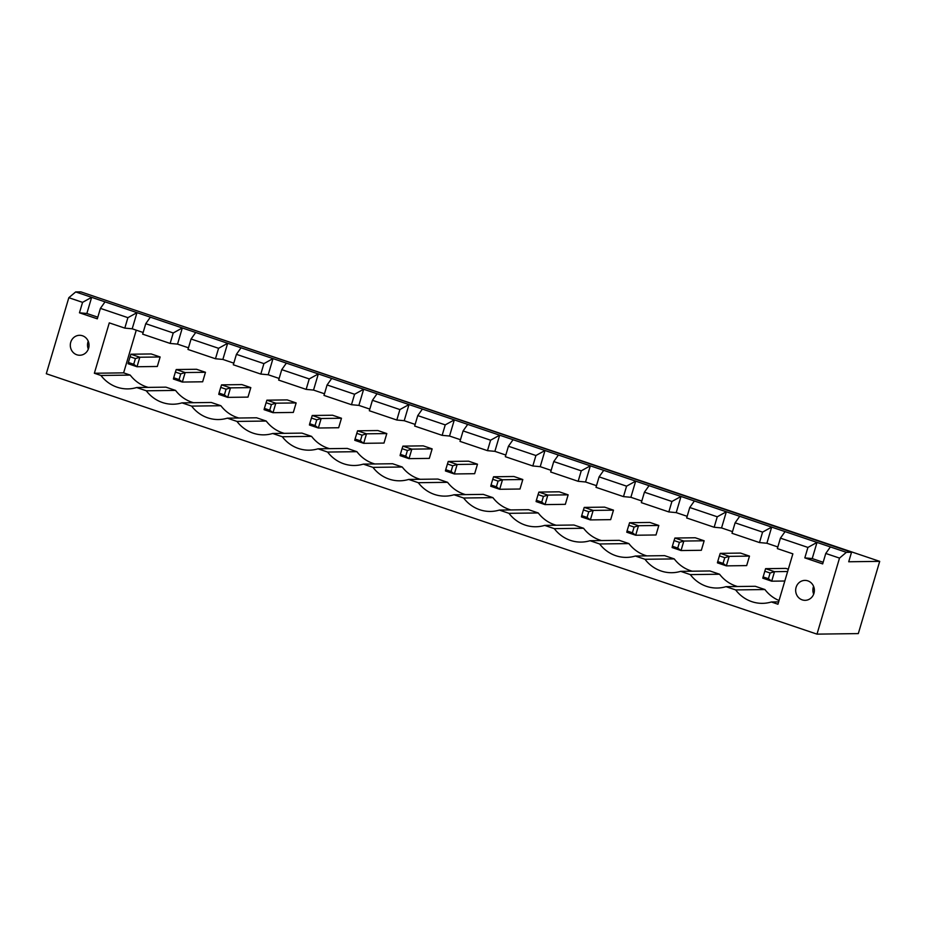 <?xml version="1.0" encoding="UTF-8"?>
<svg xmlns="http://www.w3.org/2000/svg" width="926" height="926" viewBox="0 0 926 926"><rect width="100%" height="100%" fill="white"/><g stroke="black" fill="none" stroke-linecap="round" stroke-linejoin="round"><path stroke-width="1.39" d="M848.714 561.769L879.7 561.364L858.309 633.592L816.998 634.136L839.512 558.1L846.364 552.336L851.526 552.266L848.714 561.769M107.821 300.985L879.7 561.364M816.998 634.136L46.3 373.734L68.825 297.697L75.677 291.933L80.84 291.864L851.526 552.266M75.677 291.933L846.364 552.336M68.825 297.697L82.564 302.351L79.462 312.803L97.311 318.833L100.413 308.381L127.904 317.664L124.802 328.117L109.28 322.873L94.359 373.247L100.957 375.47A36.23 33.996 -90.7 0 0 127.811 388.897A36.23 33.996 -90.7 0 0 136.654 387.531L146.296 390.795A36.23 33.996 -90.7 0 0 173.15 404.222A36.23 33.996 -90.7 0 0 181.994 402.856L191.624 406.109A36.23 33.996 -90.7 0 0 218.49 419.536A36.23 33.996 -90.7 0 0 227.321 418.17L236.963 421.423A36.23 33.996 -90.7 0 0 263.817 434.85A36.23 33.996 -90.7 0 0 272.661 433.484L282.303 436.748A36.23 33.996 -90.7 0 0 309.157 450.175A36.23 33.996 -90.7 0 0 318 448.809L327.63 452.062A36.23 33.996 -90.7 0 0 354.496 465.489A36.23 33.996 -90.7 0 0 363.328 464.123L372.97 467.375A36.23 33.996 -90.7 0 0 399.824 480.802A36.23 33.996 -90.7 0 0 408.667 479.436L418.297 482.701A36.23 33.996 -90.7 0 0 445.163 496.128A36.23 33.996 -90.7 0 0 453.995 494.762L463.637 498.014A36.23 33.996 -90.7 0 0 490.491 511.441A36.23 33.996 -90.7 0 0 499.334 510.076L508.976 513.328A36.23 33.996 -90.7 0 0 535.83 526.755A36.23 33.996 -90.7 0 0 544.673 525.389L554.304 528.653A36.23 33.996 -90.7 0 0 581.169 542.08A36.23 33.996 -90.7 0 0 590.001 540.715L599.643 543.967A36.23 33.996 -90.7 0 0 626.497 557.394A36.23 33.996 -90.7 0 0 635.34 556.028L644.982 559.281A36.23 33.996 -90.7 0 0 671.836 572.708A36.23 33.996 -90.7 0 0 680.668 571.342L690.31 574.606A36.23 33.996 -90.7 0 0 717.164 588.033A36.23 33.996 -90.7 0 0 726.007 586.667L735.649 589.92A36.23 33.996 -90.7 0 0 762.503 603.347A36.23 33.996 -90.7 0 0 771.346 601.981L777.944 604.215L792.864 553.841L777.342 548.597L780.433 538.145L807.923 547.428L804.821 557.88L822.67 563.911L825.772 553.459L839.512 558.1M97.809 317.19L86.859 313.486L91.651 297.327L82.564 302.351M825.772 553.459L830.39 546.93M100.413 308.381L105.032 301.853M143.136 332.503L132.198 328.799L136.979 312.652L127.904 317.664M188.476 347.817L177.537 344.125L182.318 327.966L173.231 332.978L145.752 323.695L150.371 317.167M823.168 562.267L812.218 558.575L804.821 557.88M807.923 547.428L817.01 542.416L812.218 558.575M780.433 538.145L785.063 531.617M233.803 363.142L222.865 359.438L227.657 343.28L218.571 348.303L191.08 339.009L195.71 332.492M777.828 546.953L766.89 543.249L759.494 542.567L732.003 533.283L735.105 522.82L739.724 516.303M735.105 522.82L762.584 532.114L771.671 527.091L766.89 543.249M279.143 378.456L268.204 374.752L272.985 358.605L263.91 363.617L236.419 354.334L241.038 347.806M732.489 531.628L721.551 527.936L714.154 527.253L686.675 517.958L689.766 507.506L694.384 500.978M689.766 507.506L717.256 516.789L726.343 511.777L721.551 527.936M324.482 393.77L313.532 390.077L318.324 373.919L309.238 378.931L281.747 369.648L286.377 363.119M687.161 516.314L676.212 512.622L668.827 511.928L641.336 502.644L644.427 492.192L649.057 485.664M644.427 492.192L671.917 501.475L681.004 496.463L676.212 512.622M369.81 409.095L358.871 405.391L363.663 389.233L354.577 394.256L327.086 384.961L331.705 378.445M641.822 501.001L630.884 497.297L623.487 496.614L595.997 487.331L599.099 476.867L603.717 470.35M599.099 476.867L626.578 486.162L635.664 481.138L630.884 497.297M415.149 424.409L404.211 420.705L408.991 404.558L399.905 409.57L372.426 400.287L377.044 393.758M596.483 485.675L585.545 481.983L578.148 481.3L550.669 472.005L553.76 461.553L558.39 455.025M553.76 461.553L581.25 470.836L590.337 465.824L585.545 481.983M460.488 439.723L449.538 436.03L454.33 419.872L445.244 424.884L417.753 415.6L422.383 409.072M551.155 470.362L540.217 466.669L532.82 465.975L505.33 456.692L508.432 446.239L513.05 439.711M508.432 446.239L535.911 455.523L544.997 450.511L540.217 466.669M505.816 455.048L494.878 451.344L499.658 435.185L490.583 440.209L463.093 430.914L467.711 424.397M86.859 313.486L79.462 312.803M132.198 328.799L124.802 328.117M177.537 344.125L170.141 343.43L142.65 334.147L145.752 323.695M222.865 359.438L215.469 358.756L187.99 349.461L191.08 339.009M268.204 374.752L260.808 374.069L233.317 364.786L236.419 354.334M313.532 390.077L306.147 389.383L278.657 380.1L281.747 369.648M358.871 405.391L351.475 404.708L323.996 395.414L327.086 384.961M404.211 420.705L396.814 420.022L369.324 410.739L372.426 400.287M449.538 436.03L442.142 435.347L414.663 426.053L417.753 415.6M494.878 451.344L487.481 450.661L459.99 441.378L463.093 430.914M136.261 330.177L123.621 372.865L130.219 375.099A36.23 33.996 -90.7 0 0 148.206 387.381M94.359 373.247L123.621 372.865M100.957 375.47L130.219 375.099M136.654 387.531L165.916 387.161L175.558 390.413A36.23 33.996 -90.7 0 0 193.546 402.706M771.346 601.981L778.639 601.888M146.296 390.795L175.558 390.413M735.649 589.92L764.911 589.538A36.23 33.996 -90.7 0 0 779.044 600.511M181.994 402.856L211.255 402.474L220.886 405.727A36.23 33.996 -90.7 0 0 238.873 418.02M726.007 586.667L755.269 586.285L764.911 589.538M191.624 406.109L220.886 405.727M690.31 574.606L719.571 574.224A36.23 33.996 -90.7 0 0 737.559 586.517M227.321 418.17L256.583 417.788L266.225 421.052A36.23 33.996 -90.7 0 0 284.213 433.333M680.668 571.342L709.941 570.972L719.571 574.224M236.963 421.423L266.225 421.052M644.982 559.281L674.244 558.91A36.23 33.996 -90.7 0 0 692.22 571.192M272.661 433.484L301.922 433.113L311.564 436.366A36.23 33.996 -90.7 0 0 329.552 448.659M635.34 556.028L664.602 555.646L674.244 558.91M282.303 436.748L311.564 436.366M599.643 543.967L628.904 543.585A36.23 33.996 -90.7 0 0 646.892 555.878M318 448.809L347.262 448.427L356.892 451.68A36.23 33.996 -90.7 0 0 374.88 463.972M590.001 540.715L619.262 540.333L628.904 543.585M327.63 452.062L356.892 451.68M554.304 528.653L583.565 528.271A36.23 33.996 -90.7 0 0 601.553 540.564M363.328 464.123L392.589 463.741L402.231 467.005A36.23 33.996 -90.7 0 0 420.219 479.286M544.673 525.389L573.935 525.019L583.565 528.271M372.97 467.375L402.231 467.005M508.976 513.328L538.237 512.958A36.23 33.996 -90.7 0 0 556.225 525.239M408.667 479.436L437.929 479.066L447.571 482.319A36.23 33.996 -90.7 0 0 465.546 494.611M499.334 510.076L528.596 509.694L538.237 512.958M418.297 482.701L447.571 482.319M463.637 498.014L492.898 497.632A36.23 33.996 -90.7 0 0 510.886 509.925M453.995 494.762L483.256 494.38L492.898 497.632M88.595 348.292A9.966 9.353 -90.7 0 0 79.532 335.305A9.966 9.353 -90.7 0 0 70.307 345.398A9.966 9.353 -90.7 0 0 79.798 355.248A9.966 9.353 -90.7 0 0 88.595 348.292M813.942 593.381A9.966 9.353 -90.7 0 0 804.891 580.394A9.966 9.353 -90.7 0 0 795.665 590.487A9.966 9.353 -90.7 0 0 805.157 600.326A9.966 9.353 -90.7 0 0 813.942 593.381M173.231 332.978L170.141 343.43M218.571 348.303L215.469 358.756M762.584 532.114L759.494 542.567M263.91 363.617L260.808 374.069M717.256 516.789L714.154 527.253M309.238 378.931L306.147 389.383M671.917 501.475L668.827 511.928M354.577 394.256L351.475 404.708M626.578 486.162L623.487 496.614M399.905 409.57L396.814 420.022M581.25 470.836L578.148 481.3M445.244 424.884L442.142 435.347M535.911 455.523L532.82 465.975M490.583 440.209L487.481 450.661M160.129 356.973L139.826 357.239L130.902 354.218L151.204 353.952L160.129 356.973L157.316 366.476L137.002 366.742L128.077 363.721L128.367 362.448L133.714 364.265L137.002 366.742L139.826 357.239L135.404 358.559L133.714 364.265M205.468 372.287L185.154 372.553L176.229 369.532L196.543 369.277L205.468 372.287L202.655 381.79L182.341 382.056L185.154 372.553L180.744 373.873L179.054 379.579L182.341 382.056L173.417 379.047L173.694 377.773L179.054 379.579M250.807 387.612L230.493 387.867L221.569 384.857L241.883 384.591L250.807 387.612L247.983 397.115L227.68 397.37L230.493 387.867L226.071 389.198L224.393 394.893L227.68 397.37L218.756 394.36L219.034 393.087L224.393 394.893M341.474 418.239L321.16 418.506L312.236 415.485L332.55 415.23L341.474 418.239L338.661 427.743L318.347 428.009L309.423 424.999L309.701 423.726L315.06 425.532L318.347 428.009L321.16 418.506L316.75 419.825L315.06 425.532M296.135 402.926L275.821 403.192L266.896 400.171L287.21 399.905L296.135 402.926L293.322 412.429L273.008 412.695L264.084 409.674L264.373 408.401L269.721 410.218L273.008 412.695L275.821 403.192L271.411 404.512L269.721 410.218M386.802 433.565L366.499 433.819L357.575 430.81L377.877 430.544L386.802 433.565L383.989 443.068L363.675 443.322L354.751 440.313L355.04 439.04L360.388 440.845L363.675 443.322L366.499 433.819L362.078 435.151L360.388 440.845M613.487 510.145L593.172 510.411L584.248 507.402L604.562 507.135L613.487 510.145L610.662 519.648L590.36 519.914L593.172 510.411L588.751 511.731L587.072 517.437L590.36 519.914L581.435 516.905L581.713 515.632L587.072 517.437M568.147 494.831L547.833 495.097L538.909 492.076L559.223 491.81L568.147 494.831L565.335 504.334L545.02 504.601L536.096 501.579L536.374 500.306L541.733 502.123L545.02 504.601L547.833 495.097L543.423 496.417L541.733 502.123M522.808 479.518L502.494 479.772L493.581 476.763L513.884 476.496L522.808 479.518L519.995 489.021L499.681 489.275L502.494 479.772L498.084 481.103L496.394 486.798L499.681 489.275L490.757 486.266L491.046 484.993L496.394 486.798M432.141 448.879L411.827 449.145L402.903 446.124L423.217 445.857L432.141 448.879L429.328 458.382L409.014 458.648L400.09 455.627L400.368 454.353L405.727 456.171L409.014 458.648L411.827 449.145L407.417 450.464L405.727 456.171M477.48 464.192L457.166 464.458L448.242 461.449L468.556 461.183L477.48 464.192L474.656 473.695L454.353 473.962L445.429 470.952L445.707 469.679L451.066 471.484L454.353 473.962L457.166 464.458L452.756 465.778L451.066 471.484M787.632 571.516L774.506 571.678L765.582 568.668L785.896 568.402L788.315 569.224M749.481 556.098L729.179 556.364L720.254 553.354L740.557 553.088L749.481 556.098L746.669 565.601L726.354 565.867L729.179 556.364L724.757 557.683L723.067 563.39L726.354 565.867L717.43 562.858L717.719 561.584L723.067 563.39M658.814 525.47L638.5 525.725L629.576 522.715L649.89 522.449L658.814 525.47L656.002 534.973L635.687 535.228L626.763 532.218L627.052 530.945L632.4 532.751L635.687 535.228L638.5 525.725L634.09 527.056L632.4 532.751M704.154 540.784L683.839 541.05L674.915 538.029L695.229 537.763L704.154 540.784L701.341 550.287L681.027 550.553L683.839 541.05L679.429 542.37L677.739 548.076L681.027 550.553L672.102 547.532L672.38 546.259L677.739 548.076M88.225 341.254A9.966 9.353 -90.7 0 0 88.317 349.079M813.584 586.332A9.966 9.353 -90.7 0 0 813.676 594.156M765.582 568.668L762.769 578.171L771.694 581.181L784.82 581.019M764.737 571.203L770.096 573.009L774.506 571.678L771.694 581.181L768.406 578.704L763.047 576.898M130.902 354.218L128.367 362.448M130.057 356.753L135.404 358.559M176.229 369.532L175.384 372.067L180.744 373.873M175.384 372.067L173.694 377.773M221.569 384.857L220.724 387.381L226.071 389.198M220.724 387.381L219.034 393.087M312.236 415.485L309.701 423.726M311.391 418.02L316.75 419.825M266.896 400.171L264.373 408.401M266.063 402.706L271.411 404.512M357.575 430.81L355.04 439.04M356.73 433.333L362.078 435.151M584.248 507.402L583.403 509.925L588.751 511.731M583.403 509.925L581.713 515.632M538.909 492.076L538.064 494.611L543.423 496.417M538.064 494.611L536.374 500.306M493.581 476.763L492.736 479.286L498.084 481.103M492.736 479.286L491.046 484.993M402.903 446.124L402.058 448.659L407.417 450.464M402.058 448.659L400.368 454.353M448.242 461.449L445.707 469.679M447.397 463.972L452.756 465.778M770.096 573.009L768.406 578.704M720.254 553.354L719.409 555.878L724.757 557.683M719.409 555.878L717.719 561.584M629.576 522.715L627.052 530.945M628.731 525.239L634.09 527.056M674.915 538.029L674.07 540.564L679.429 542.37M674.07 540.564L672.38 546.259"/></g></svg>
